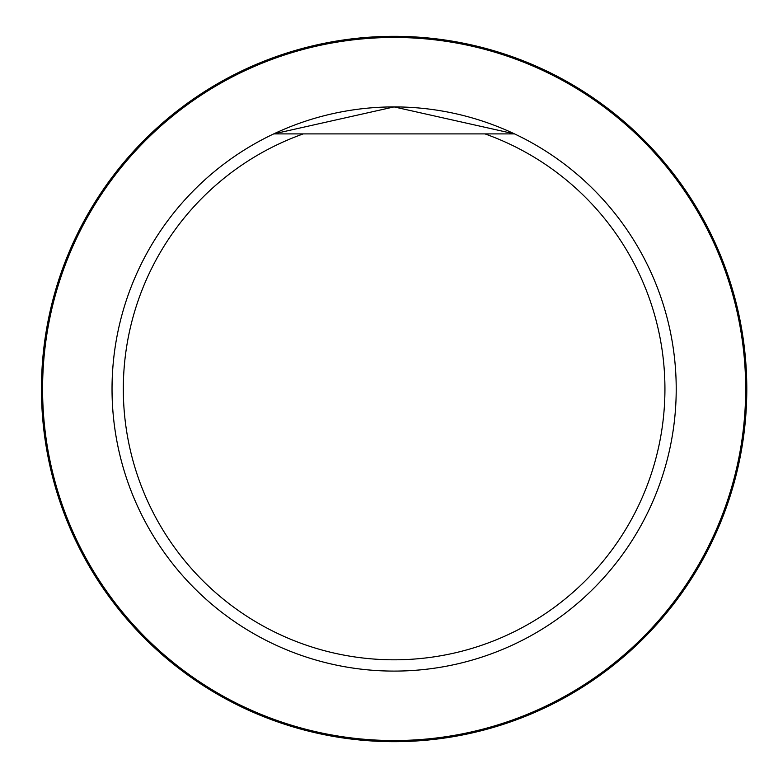 <?xml version="1.0" encoding="UTF-8"?>
<svg xmlns="http://www.w3.org/2000/svg" width="778" height="778" viewBox="0 0 778 778"><rect width="100%" height="100%" fill="white"/><g stroke="black" fill="none" stroke-linecap="round" stroke-linejoin="round"><path stroke-width="1.17" d="M485.015 133.904A270.802 270.802 0 0 1 611.712 550.221A270.802 270.802 0 0 1 176.538 550.221A270.802 270.802 0 0 1 303.235 133.904L514.55 133.904A282.093 282.093 0 0 1 435.447 668.049A282.093 282.093 0 0 1 273.7 133.904L394.057 106.907L514.55 133.904M303.235 133.904L273.7 133.904M676.218 389A282.093 282.093 0 0 1 360.379 669.07A282.093 282.093 0 0 1 120.104 322.004A282.093 282.093 0 0 1 676.218 389M42.586 389A351.539 351.539 0 0 1 569.895 84.559A351.539 351.539 0 0 1 569.895 693.441A351.539 351.539 0 0 1 42.586 389M41.448 389A352.667 352.667 0 0 1 570.459 83.577A352.667 352.667 0 0 1 570.459 694.423A352.667 352.667 0 0 1 41.448 389"/></g></svg>

